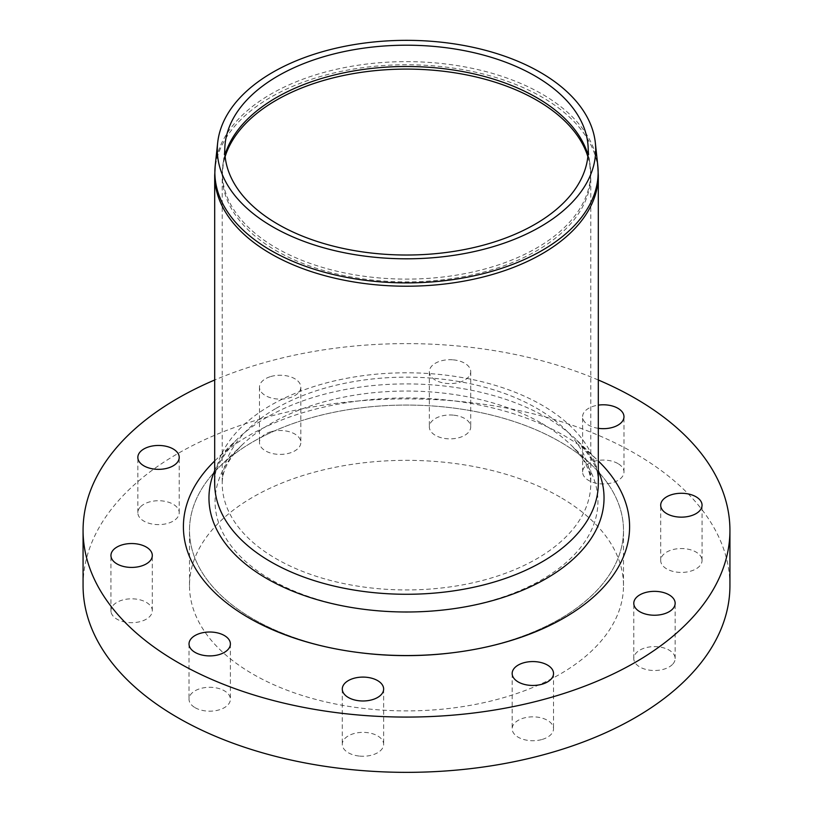<?xml version="1.0" encoding="UTF-8"?>
<svg xmlns="http://www.w3.org/2000/svg" width="813" height="813" viewBox="0 0 813 813"><rect width="100%" height="100%" fill="white"/><g stroke="black" fill="none" stroke-linecap="round" stroke-linejoin="round"><path stroke-width="0.61" stroke-dasharray="4.07 3.05" d="M672.9 663.987A20.681 11.941 -0 0 0 675.156 658.56A20.681 11.941 -0 0 0 654.465 646.62A20.681 11.941 -0 0 0 633.784 658.56A20.681 11.941 -0 0 0 649.638 670.176A20.681 11.941 -0 0 0 672.9 663.987M542.241 739.424A20.681 11.941 -0 0 0 553.531 728.783A20.681 11.941 -0 0 0 532.85 716.842A20.681 11.941 -0 0 0 512.16 728.783A20.681 11.941 -0 0 0 542.241 739.424M617.91 463.562A20.681 11.941 -0 0 0 595.37 460.971A20.681 11.941 -0 0 0 582.606 472.007A20.681 11.941 -0 0 0 603.287 483.948A20.681 11.941 -0 0 0 623.978 472.007A20.681 11.941 -0 0 0 617.91 463.562M598.307 428.319A20.681 11.941 180 0 1 582.606 416.734A20.681 11.941 180 0 1 598.307 405.138M270.759 431.815A20.681 11.941 -0 0 0 259.469 442.455A20.681 11.941 -0 0 0 280.15 454.396A20.681 11.941 -0 0 0 300.84 442.455A20.681 11.941 -0 0 0 270.759 431.815M270.759 376.541A20.681 11.941 180 0 1 300.84 387.181A20.681 11.941 180 0 1 280.15 399.122A20.681 11.941 180 0 1 259.469 387.181A20.681 11.941 180 0 1 270.759 376.541M111.198 612.626A20.681 11.941 -0 0 0 133.251 622.656A20.681 11.941 -0 0 0 152.305 610.756A20.681 11.941 -0 0 0 131.625 598.815A20.681 11.941 -0 0 0 110.944 610.756A20.681 11.941 -0 0 0 111.198 612.626M195.09 707.676A20.681 11.941 -0 0 0 217.63 710.267A20.681 11.941 -0 0 0 230.394 699.231A20.681 11.941 -0 0 0 209.713 687.29A20.681 11.941 -0 0 0 189.023 699.231A20.681 11.941 -0 0 0 195.09 707.676M140.1 507.251A20.681 11.941 -0 0 0 137.844 512.678A20.681 11.941 -0 0 0 158.535 524.619A20.681 11.941 -0 0 0 179.216 512.678A20.681 11.941 -0 0 0 163.362 501.062A20.681 11.941 -0 0 0 140.1 507.251M453.268 415.128A20.681 11.941 -0 0 0 429.355 426.916A20.681 11.941 -0 0 0 450.036 438.868A20.681 11.941 -0 0 0 470.717 426.916A20.681 11.941 -0 0 0 453.268 415.128M453.268 359.854A20.681 11.941 180 0 1 470.717 371.653A20.681 11.941 180 0 1 450.036 383.594A20.681 11.941 180 0 1 429.355 371.653A20.681 11.941 180 0 1 453.268 359.854M701.802 558.612A20.681 11.941 -0 0 0 679.749 548.582A20.681 11.941 -0 0 0 660.695 560.482A20.681 11.941 -0 0 0 681.375 572.423A20.681 11.941 -0 0 0 702.056 560.482A20.681 11.941 -0 0 0 701.802 558.612M359.732 756.11A20.681 11.941 -0 0 0 383.645 744.312A20.681 11.941 -0 0 0 362.964 732.371A20.681 11.941 -0 0 0 342.283 744.312A20.681 11.941 -0 0 0 359.732 756.11M598.307 379.996A323.432 186.736 -0 0 0 214.693 379.996M455.097 652.443A217 125.283 -0 0 0 623.5 530.35A217 125.283 -0 0 0 559.944 441.754A217 125.283 -0 0 0 323.462 414.6A217 125.283 -0 0 0 189.5 530.35A217 125.283 -0 0 0 357.903 652.443M559.944 497.028A217 125.283 0 0 0 323.462 469.873A217 125.283 0 0 0 189.5 585.614A217 125.283 0 0 0 406.5 710.897A217 125.283 0 0 0 623.5 585.614A217 125.283 0 0 0 559.944 497.028M729.932 585.614A323.432 186.736 -0 0 0 635.197 453.583A323.432 186.736 -0 0 0 282.731 413.106A323.432 186.736 -0 0 0 83.068 585.614M214.693 460.961A223.087 128.8 180 0 1 214.957 460.717A223.087 128.8 180 0 1 564.252 435.666A223.087 128.8 180 0 1 598.043 460.717A223.087 128.8 180 0 1 598.307 460.961M358.574 652.534A217 125.283 180 0 1 220.181 466.123A217 125.283 180 0 1 559.944 441.754A217 125.283 180 0 1 592.819 466.123A217 125.283 180 0 1 454.426 652.534M224.988 154.927A184.134 106.31 0 0 0 222.711 166.228A184.134 106.31 0 0 0 406.5 279.113A184.134 106.31 0 0 0 590.289 166.228A184.134 106.31 0 0 0 588.012 154.927M587.86 156.604A184.277 106.391 180 0 1 590.777 175.486A184.277 106.391 180 0 1 406.5 281.877A184.277 106.391 180 0 1 222.223 175.486A184.277 106.391 180 0 1 225.14 156.604M276.196 408.309A184.277 106.391 180 0 1 536.804 408.309A184.277 106.391 180 0 1 590.777 483.532A184.277 106.391 180 0 1 406.5 589.933A184.277 106.391 180 0 1 222.223 483.532A184.277 106.391 180 0 1 276.196 408.309M598.307 175.486A191.807 110.741 -0 0 0 542.129 97.184A191.807 110.741 -0 0 0 270.871 97.184A191.807 110.741 -0 0 0 214.693 175.486M215.232 165.425A191.634 110.639 180 0 1 270.993 94.044A191.634 110.639 180 0 1 542.007 94.044A191.634 110.639 180 0 1 597.768 165.425M214.693 470.686A197.529 114.044 180 0 1 236.898 439.487C220.059 458.359 212.65 473.044 214.693 483.532A191.807 110.741 180 0 1 270.871 405.23A191.807 110.741 180 0 1 542.129 405.23A191.807 110.741 180 0 1 598.307 483.532C600.35 473.044 592.941 458.359 576.102 439.487A197.529 114.044 180 0 1 598.307 470.686M214.957 460.717L236.898 439.487A197.529 114.044 180 0 1 266.827 417.313A197.529 114.044 180 0 1 546.173 417.313A197.529 114.044 180 0 1 576.102 439.487L598.043 460.717M541.865 423.41A191.441 110.527 180 0 1 570.868 444.904A191.441 110.527 180 0 1 530.269 585.878A191.441 110.527 180 0 1 282.731 585.878A191.441 110.527 180 0 1 242.132 444.904A191.441 110.527 180 0 1 271.136 423.41A191.441 110.527 180 0 1 541.865 423.41M675.156 658.56L675.156 603.287M633.784 658.56L633.784 603.287M512.16 673.51L512.16 728.783M553.531 673.51L553.531 728.783M623.978 472.007L623.978 416.734M582.606 472.007L582.606 416.734M259.469 387.181L259.469 442.455M300.84 387.181L300.84 442.455M152.305 610.756L152.305 555.482M110.944 610.756L110.944 555.482M189.023 643.957L189.023 699.231M230.394 643.957L230.394 699.231M179.216 512.678L179.216 457.404M137.844 512.678L137.844 457.404M429.355 371.653L429.355 426.916M470.717 371.653L470.717 426.916M702.056 560.482L702.056 505.208M660.695 560.482L660.695 505.208M342.283 689.048L342.283 744.312M383.645 689.048L383.645 744.312M623.5 585.614L623.5 530.35M189.5 585.614L189.5 530.35M225.14 143.627L222.223 175.486L222.223 483.532C222.284 475.219 224.286 462.953 242.132 444.904L220.181 466.123M587.86 143.627L590.777 175.486L590.777 483.532C590.716 475.219 588.714 462.953 570.868 444.904L592.819 466.123"/><path stroke-width="1.22" d="M672.9 608.713A20.681 11.941 180 0 1 649.638 614.902A20.681 11.941 180 0 1 633.784 603.287A20.681 11.941 180 0 1 654.465 591.346A20.681 11.941 180 0 1 675.156 603.287A20.681 11.941 180 0 1 672.9 608.713M542.241 684.15A20.681 11.941 180 0 1 512.16 673.51A20.681 11.941 180 0 1 532.85 661.569A20.681 11.941 180 0 1 553.531 673.51A20.681 11.941 180 0 1 542.241 684.15M598.307 405.138A20.681 11.941 180 0 1 617.91 408.289A20.681 11.941 180 0 1 623.978 416.734A20.681 11.941 180 0 1 598.307 428.319M111.198 557.352A20.681 11.941 180 0 1 110.944 555.482A20.681 11.941 180 0 1 131.625 543.541A20.681 11.941 180 0 1 152.305 555.482A20.681 11.941 180 0 1 133.251 567.383A20.681 11.941 180 0 1 111.198 557.352M195.09 652.402A20.681 11.941 180 0 1 189.023 643.957A20.681 11.941 180 0 1 209.713 632.016A20.681 11.941 180 0 1 230.394 643.957A20.681 11.941 180 0 1 217.63 654.993A20.681 11.941 180 0 1 195.09 652.402M140.1 451.977A20.681 11.941 180 0 1 163.362 445.788A20.681 11.941 180 0 1 179.216 457.404A20.681 11.941 180 0 1 158.535 469.345A20.681 11.941 180 0 1 137.844 457.404A20.681 11.941 180 0 1 140.1 451.977M701.802 503.338A20.681 11.941 180 0 1 702.056 505.208A20.681 11.941 180 0 1 681.375 517.149A20.681 11.941 180 0 1 660.695 505.208A20.681 11.941 180 0 1 679.749 493.308A20.681 11.941 180 0 1 701.802 503.338M359.732 700.836A20.681 11.941 180 0 1 342.283 689.048A20.681 11.941 180 0 1 362.964 677.097A20.681 11.941 180 0 1 383.645 689.048A20.681 11.941 180 0 1 359.732 700.836M214.693 379.996A323.432 186.736 -0 0 0 83.068 530.35A323.432 186.736 -0 0 0 406.5 717.076A323.432 186.736 -0 0 0 729.932 530.35A323.432 186.736 -0 0 0 635.197 398.309A323.432 186.736 -0 0 0 598.307 379.996M357.903 652.443A217 125.283 -0 0 0 455.097 652.443M83.068 530.35L83.068 585.614A323.432 186.736 -0 0 0 406.5 772.35A323.432 186.736 -0 0 0 729.932 585.614L729.932 530.35M534.984 75.934A181.706 104.907 180 0 1 587.86 143.627A181.706 104.907 180 0 1 406.5 255.018A181.706 104.907 180 0 1 225.14 143.627A181.706 104.907 180 0 1 342.192 51.991A181.706 104.907 180 0 1 534.984 75.934M540.279 72.337A189.195 109.237 180 0 1 595.34 142.824A189.195 109.237 180 0 1 406.5 258.808A189.195 109.237 180 0 1 217.66 142.824A189.195 109.237 180 0 1 339.539 47.408A189.195 109.237 180 0 1 540.279 72.337M598.307 460.961A223.087 128.8 180 0 1 455.768 652.361A223.087 128.8 180 0 1 357.232 652.361A223.087 128.8 180 0 1 214.693 460.961M455.768 652.361L454.426 652.534A217 125.283 180 0 1 358.574 652.534L357.232 652.361M225.14 156.604A184.277 106.391 180 0 1 276.196 100.253A184.277 106.391 180 0 1 536.804 100.253A184.277 106.391 180 0 1 587.86 156.604M588.012 154.927A184.134 106.31 0 0 0 536.702 97.631A184.134 106.31 0 0 0 276.298 97.631A184.134 106.31 0 0 0 224.988 154.927M214.693 175.486A191.807 110.741 -0 0 0 406.5 286.217A191.807 110.741 -0 0 0 598.307 175.486L597.768 165.425A191.634 110.639 180 0 1 406.5 282.904A191.634 110.639 180 0 1 215.232 165.425L214.693 175.486L214.693 483.532A191.807 110.741 180 0 0 406.5 594.273A191.807 110.741 180 0 0 598.307 483.532L598.307 175.486M598.307 470.686A197.529 114.044 180 0 1 406.5 611.996A197.529 114.044 180 0 1 214.693 470.686M217.66 142.824L215.232 165.425M595.34 142.824L597.768 165.425"/></g></svg>
